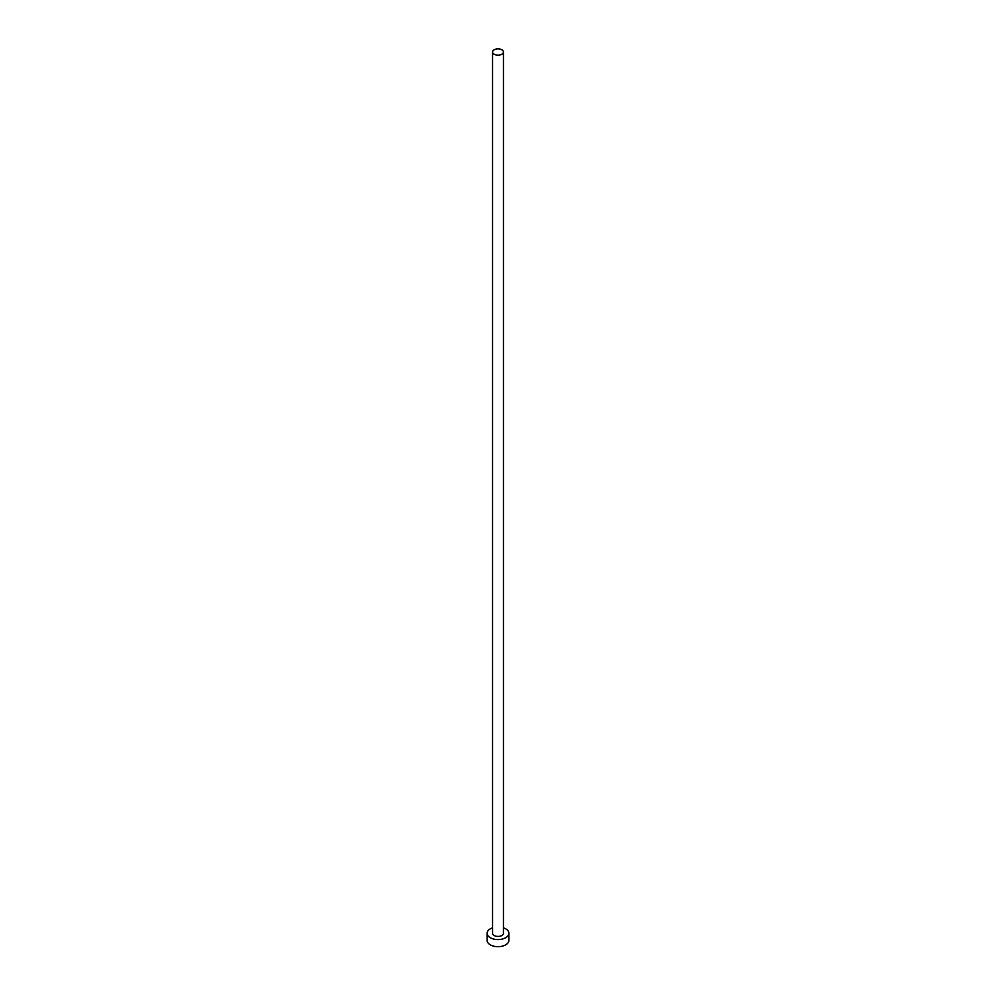 <?xml version="1.0" encoding="UTF-8"?>
<svg xmlns="http://www.w3.org/2000/svg" width="996" height="996" viewBox="0 0 996 996"><rect width="100%" height="100%" fill="white"/><g stroke="black" fill="none" stroke-linecap="round" stroke-linejoin="round"><path stroke-width="1.49" d="M494.153 54.245A5.441 3.137 0 0 0 500.079 54.917A5.441 3.137 0 0 0 503.441 52.016A5.441 3.137 0 0 0 501.847 49.8A5.441 3.137 0 0 0 495.921 49.115A5.441 3.137 0 0 0 492.559 52.016A5.441 3.137 0 0 0 494.153 54.245M492.559 52.016L492.559 933.289A5.441 3.137 0 0 0 494.153 935.505A5.441 3.137 0 0 0 500.079 936.19A5.441 3.137 0 0 0 503.441 933.289L503.441 52.016M492.559 927.849A10.881 6.287 0 0 0 487.119 933.289A10.881 6.287 0 0 0 490.306 937.734A10.881 6.287 0 0 0 502.158 939.091A10.881 6.287 0 0 0 508.881 933.289A10.881 6.287 0 0 0 505.694 928.845A10.881 6.287 0 0 0 503.441 927.849M487.119 933.289L487.119 940.398A10.881 6.287 0 0 0 490.306 944.843A10.881 6.287 0 0 0 502.158 946.2A10.881 6.287 0 0 0 508.881 940.398L508.881 933.289"/></g></svg>
